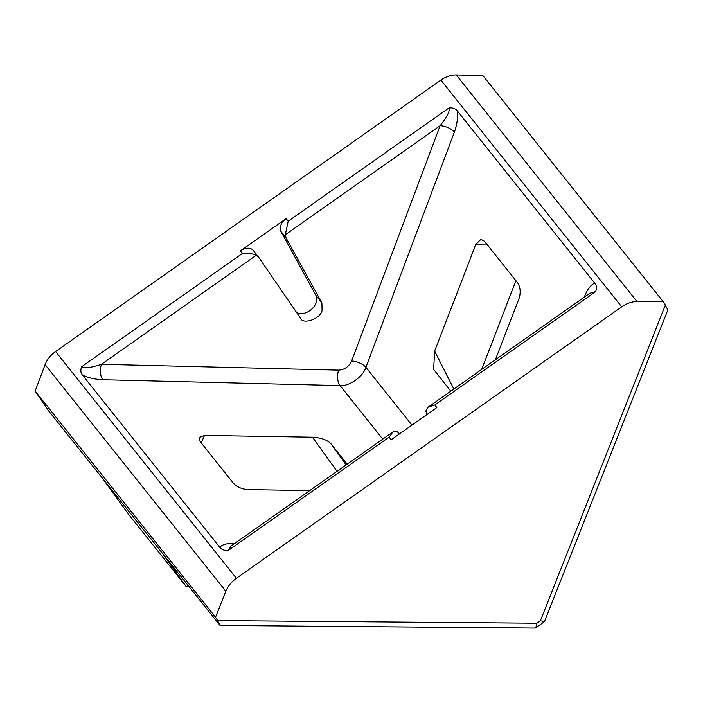 <?xml version="1.0" encoding="UTF-8"?>
<svg xmlns="http://www.w3.org/2000/svg" width="703" height="703" viewBox="0 0 703 703"><rect width="100%" height="100%" fill="white"/><g stroke="black" fill="none" stroke-linecap="round" stroke-linejoin="round"><path stroke-width="1.05" d="M231.076 545.994L228.247 550.484C224.468 550.748 221.656 549.693 219.828 547.338L82.532 375.191C80.634 372.871 80.353 370.042 81.689 366.711L242.517 253.405C247.491 252.895 252.078 253.511 256.27 255.233L258.634 257.21L300.409 318.046C302.642 325.146 320.77 318.802 322.062 310.471L321.904 302.905L286.059 237.886L285.295 234.784L288.204 221.208L449.032 107.902C452.802 107.629 455.606 108.675 457.46 111.048L594.756 283.195C596.654 285.506 596.935 288.335 595.599 291.666L589.738 293.3L428.092 407.186L425.833 411L426.949 414.533M296.675 312.607A13.172 9.157 141.4 0 0 316.06 302.949A13.172 9.157 141.4 0 0 315.972 295.471L280.954 231.48A11.195 7.777 -38.6 0 1 286.139 218.624L240.452 250.813A11.195 7.777 -38.6 0 1 253.291 250.488L258.634 257.21M81.689 366.711C84.518 368.574 91.118 367.774 101.469 364.295L338.688 370.147C344.584 369.69 348.89 366.658 351.614 361.043L440.096 125.723C447.108 116.962 450.087 111.021 449.032 107.902M399.111 433.338L396.808 431.449L392.924 431.967L389.084 437.169L228.247 550.484M220.039 625.45L48.085 410.227L35.15 391.07L215.531 617.234L217.587 620.6L536.96 623.236L535.73 627.805L534.939 628.051L220.039 625.45L217.587 620.6M481.678 369.435L515.923 280.69M665.346 305.146L667.85 309.953L544.517 621.496L540.361 620.846L665.346 305.146L663.28 301.772L482.908 75.608L456.247 74.949C451.054 74.905 445.93 76.618 440.886 80.089L55.572 351.553C50.598 355.147 47.101 359.505 45.089 364.629L35.15 391.07M337.027 471.344L312.457 437.204L204.494 435.421L201.269 442.934M312.457 437.204C320.893 437.697 326.983 439.797 330.718 443.488L347.212 464.165M309.689 490.606L247.693 489.587C241.735 489.086 236.946 486.933 233.317 483.119L200.179 441.572L199.107 437.6L204.494 435.421M486.669 244.011L475.878 244.222L434.63 351.122L453.83 389.049M475.878 244.222L480.966 239.328L484.481 241.27L517.619 282.817C520.431 287.211 520.914 292.404 519.078 298.388L495.387 359.769M434.63 351.122L433.654 369.418L450.825 391.167M595.599 291.666L434.77 404.981L436.835 407.564L391.149 439.762L389.084 437.169M663.28 301.772L636.98 301.552C631.856 301.596 626.768 303.353 621.716 306.824L236.401 578.288C231.428 581.882 227.895 586.197 225.821 591.232L215.531 617.234M163.289 554.667L186.4 586.847L128.957 514.816L103.007 479.086M426.853 414.603L426.536 414.014M186.4 586.847L188.035 585.696M434.77 404.981L428.092 407.186M457.46 111.048C457.996 117.919 456.968 124.923 454.393 132.059A11.195 5.097 20.6 0 0 440.096 125.723L285.295 234.784M382.766 439.12L340.067 385.587L102.849 379.734A11.195 6.063 91.4 0 1 101.469 364.295L256.27 255.233M585.371 296.376A11.195 5.281 21.6 0 0 584.887 295.673C587.699 288.836 590.986 284.68 594.756 283.195M233.923 543.981A11.195 6.257 90.5 0 1 233.343 543.349L234.802 543.366M315.972 295.471L321.904 302.905M102.849 379.734C95.678 379.471 88.912 377.959 82.532 375.191M219.828 547.338C221.902 544.711 226.41 543.384 233.343 543.349M454.393 132.059L365.911 367.379L411.949 425.104M584.316 297.123L584.887 295.673M240.452 250.813L242.517 253.405M286.139 218.624L288.204 221.208M236.401 578.288L55.572 351.553M621.716 306.824L440.886 80.089M636.98 301.552L456.247 74.949M225.821 591.232L45.089 364.629M536.96 623.236L540.361 620.846M330.718 443.488L346.148 464.92M280.954 231.48L286.059 237.886M351.614 361.043A11.195 5.097 20.6 0 1 365.911 367.379C363.249 376.597 349.031 386.606 340.067 385.587A11.195 6.063 91.4 0 1 338.688 370.147M231.278 545.853L392.924 431.967M398.882 433.03L399.532 433.848M544.307 621.768L535.73 627.805"/></g></svg>
